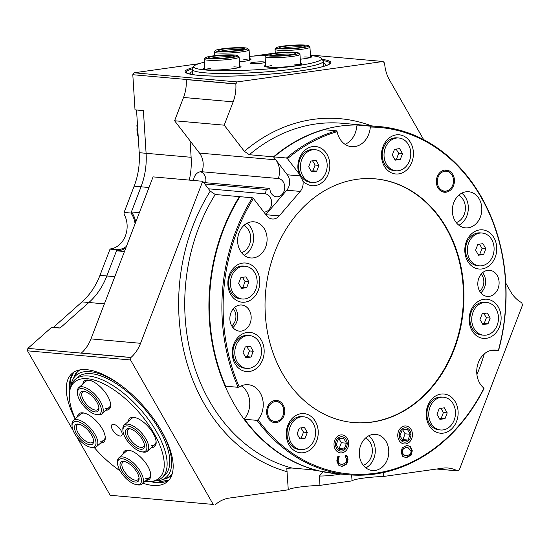 <?xml version="1.0" encoding="UTF-8"?>
<svg xmlns="http://www.w3.org/2000/svg" width="550" height="550" viewBox="0 0 550 550"><rect width="100%" height="100%" fill="white"/><g stroke="black" fill="none" stroke-linecap="round" stroke-linejoin="round"><path stroke-width="0.82" d="M279.482 402.579A9.989 8.106 -84.9 0 1 283.759 410.41A9.989 8.106 -84.9 0 1 277.846 421.046A9.989 8.106 -84.9 0 1 267.589 410.829A9.989 8.106 -84.9 0 1 279.482 402.579L277.805 401.555A10.924 8.862 95.1 0 0 274.835 400.51M272.903 422.263A10.924 8.862 95.1 0 0 276.011 421.754L277.846 421.046M442.64 191.861A10.924 8.862 95.1 0 0 445.748 191.352L447.576 190.644A9.989 8.106 -84.9 0 1 437.298 182.277A9.989 8.106 -84.9 0 1 440.956 173.002A9.989 8.106 -84.9 0 1 449.219 172.178A9.989 8.106 -84.9 0 1 453.468 181.857A9.989 8.106 -84.9 0 1 447.576 190.644M449.219 172.178L447.542 171.153A10.924 8.862 95.1 0 0 444.572 170.108M240.886 277.558L245.994 276.843L248.896 281.903L246.675 287.678L241.567 288.393L238.666 283.332L240.886 277.558M241.072 287.54L242.859 287.341L245.08 281.566L242.509 277.331M245.08 281.566L248.896 281.903M242.859 287.341L246.675 287.678M242.756 266.296A16.452 13.344 -84.9 0 1 245.238 266.234A16.452 13.344 -84.9 0 1 257.077 283.8A16.452 13.344 -84.9 0 1 242.323 299.007A16.452 13.344 -84.9 0 1 230.409 282.961A16.452 13.344 -84.9 0 1 242.756 266.296M242.323 299.007L240.508 298.843A16.452 13.344 -84.9 0 1 228.587 282.803A16.452 13.344 -84.9 0 1 240.934 266.138A16.452 13.344 -84.9 0 1 243.416 266.069L245.238 266.234M310.908 161.04L316.023 160.325L318.918 165.385L316.704 171.16L311.589 171.875L308.694 166.815L310.908 161.04M311.101 171.016L312.888 170.823L315.102 165.041L312.538 160.813M315.102 165.041L318.918 165.385M312.888 170.823L316.704 171.16M312.778 149.779A16.452 13.344 -84.9 0 1 315.26 149.71A16.452 13.344 -84.9 0 1 327.099 167.276A16.452 13.344 -84.9 0 1 312.352 182.483A16.452 13.344 -84.9 0 1 300.431 166.444A16.452 13.344 -84.9 0 1 312.778 149.779M312.352 182.483L310.53 182.325A16.452 13.344 -84.9 0 1 298.616 166.286A16.452 13.344 -84.9 0 1 310.963 149.614A16.452 13.344 -84.9 0 1 313.445 149.552L315.26 149.71M245.245 346.919L250.36 346.204L253.254 351.264L251.041 357.046L245.933 357.761L243.031 352.701L245.245 346.919M245.438 356.902L247.225 356.703L249.439 350.928L246.874 346.692M249.439 350.928L253.254 351.264M247.225 356.703L251.041 357.046M247.115 335.658A16.452 13.344 -84.9 0 1 249.597 335.596A16.452 13.344 -84.9 0 1 261.442 353.162A16.452 13.344 -84.9 0 1 246.689 368.369A16.452 13.344 -84.9 0 1 234.774 352.33A16.452 13.344 -84.9 0 1 247.115 335.658M246.689 368.369L244.874 368.204A16.452 13.344 -84.9 0 1 232.952 352.165A16.452 13.344 -84.9 0 1 245.3 335.5A16.452 13.344 -84.9 0 1 247.782 335.438L249.597 335.596M439.209 408.54L444.324 407.818L447.219 412.885L445.005 418.66L439.89 419.375L436.996 414.315L439.209 408.54M439.402 418.516L441.189 418.323L443.403 412.541L440.839 408.306M443.403 412.541L447.219 412.885M441.189 418.323L445.005 418.66M441.079 397.279A16.452 13.344 -84.9 0 1 443.561 397.21A16.452 13.344 -84.9 0 1 455.4 414.776A16.452 13.344 -84.9 0 1 440.653 429.983A16.452 13.344 -84.9 0 1 428.732 413.944A16.452 13.344 -84.9 0 1 441.079 397.279M440.653 429.983L438.831 429.825A16.452 13.344 -84.9 0 1 426.917 413.779A16.452 13.344 -84.9 0 1 439.264 397.114A16.452 13.344 -84.9 0 1 441.746 397.052L443.561 397.21M482.199 313.734L487.307 313.019L490.208 318.079L487.994 323.861L482.879 324.576L479.985 319.516L482.199 313.734M482.384 323.716L484.179 323.517L486.393 317.742L483.821 313.507M486.393 317.742L490.208 318.079M484.179 323.517L487.994 323.861M484.069 302.472A16.452 13.344 -84.9 0 1 486.551 302.411A16.452 13.344 -84.9 0 1 498.389 319.976A16.452 13.344 -84.9 0 1 483.643 335.184A16.452 13.344 -84.9 0 1 471.721 319.144A16.452 13.344 -84.9 0 1 484.069 302.472M483.643 335.184L481.821 335.019A16.452 13.344 -84.9 0 1 469.899 318.979A16.452 13.344 -84.9 0 1 482.247 302.314A16.452 13.344 -84.9 0 1 484.729 302.246L486.551 302.411M477.833 244.372L482.948 243.657L485.842 248.717L483.629 254.492L478.514 255.207L475.619 250.147L477.833 244.372M478.026 254.347L479.813 254.155L482.027 248.38L479.456 244.145M482.027 248.38L485.842 248.717M479.813 254.155L483.629 254.492M479.703 233.111A16.452 13.344 -84.9 0 1 482.185 233.049A16.452 13.344 -84.9 0 1 494.024 250.614A16.452 13.344 -84.9 0 1 479.277 265.822A16.452 13.344 -84.9 0 1 467.356 249.776A16.452 13.344 -84.9 0 1 479.703 233.111M479.277 265.822L477.455 265.657A16.452 13.344 -84.9 0 1 465.541 249.617A16.452 13.344 -84.9 0 1 477.881 232.946A16.452 13.344 -84.9 0 1 480.363 232.884L482.185 233.049M394.494 149.332L399.609 148.617L402.504 153.677L400.29 159.452L395.182 160.167L392.281 155.107L394.494 149.332M394.687 159.308L396.474 159.115L398.688 153.34L396.124 149.105M398.688 153.34L402.504 153.677M396.474 159.115L400.29 159.452M396.364 138.071A16.452 13.344 -84.9 0 1 398.846 138.009A16.452 13.344 -84.9 0 1 410.692 155.574A16.452 13.344 -84.9 0 1 395.938 170.775A16.452 13.344 -84.9 0 1 384.024 154.736A16.452 13.344 -84.9 0 1 396.364 138.071M395.938 170.775L394.123 170.617A16.452 13.344 -84.9 0 1 382.202 154.578A16.452 13.344 -84.9 0 1 394.549 137.906A16.452 13.344 -84.9 0 1 397.031 137.844L398.846 138.009M299.31 428.134L304.418 427.412L307.319 432.479L305.099 438.254L299.991 438.969L297.089 433.909L299.31 428.134M299.496 438.109L301.283 437.917L303.504 432.135L300.933 427.9M303.504 432.135L307.319 432.479M301.283 437.917L305.099 438.254M301.18 416.873A16.452 13.344 -84.9 0 1 303.662 416.804A16.452 13.344 -84.9 0 1 315.501 434.369A16.452 13.344 -84.9 0 1 300.747 449.577A16.452 13.344 -84.9 0 1 288.832 433.538A16.452 13.344 -84.9 0 1 301.18 416.873M300.747 449.577L298.932 449.419A16.452 13.344 -84.9 0 1 287.011 433.373A16.452 13.344 -84.9 0 1 299.358 416.707A16.452 13.344 -84.9 0 1 301.84 416.646L303.662 416.804M335.493 444.723A7.212 5.851 -84.9 0 1 343.874 437.298A7.212 5.851 -84.9 0 1 344.651 449.687A7.212 5.851 -84.9 0 1 335.493 444.723M344.238 448.965L339.123 449.68L336.229 444.62L338.442 438.845L343.558 438.13L346.452 443.19L344.238 448.965L339.151 448.511L341.364 442.736L338.917 438.776M341.364 442.736L346.452 443.19M338.498 448.58L339.151 448.511M399.252 435.793A7.212 5.851 -84.9 0 1 407.626 428.374A7.212 5.851 -84.9 0 1 408.402 440.763A7.212 5.851 -84.9 0 1 399.252 435.793M407.99 440.034L402.875 440.749L399.981 435.689L402.194 429.914L407.309 429.199L410.204 434.259L407.99 440.034L402.902 439.587L405.116 433.806L402.669 429.846M405.116 433.806L410.204 434.259M402.249 439.649L402.902 439.587M310.441 55.048L383.068 61.49L384.608 63.154A34.953 28.359 -84.9 0 0 389.489 79.963L423.665 139.659M383.068 61.49L237.146 81.929L134.111 72.786L198.756 63.731M134.111 72.786L132.804 74.718L235.84 83.861L237.146 81.929M235.84 83.861L235.847 83.992A34.953 28.359 -84.9 0 1 233.145 101.86L224.208 125.173L244.358 151.333L249.329 154.708L273.494 156.853L275.804 159.851A17.476 14.176 -84.9 0 1 278.321 178.53L201.994 171.751A9.178 7.446 -84.9 0 0 201.781 171.731A9.178 7.446 -84.9 0 0 193.538 180.476M383.467 472.553L383.707 476.444L442.819 468.167A34.953 28.359 -84.9 0 1 448.092 468.029A34.953 28.359 -84.9 0 1 457.277 470.828L436.611 469.033M505.787 283.126L510.565 291.479A34.953 28.359 -84.9 0 0 521.737 302.72L522.5 305.071L459.271 469.975L457.373 470.876M253.069 56.121L275.289 53.013M130.536 359.968L130.907 357.527L27.871 348.377L27.5 350.824L130.536 359.968L213.228 504.433L110.192 495.282L213.228 504.433M239.697 197.024L239.401 196.639L215.229 194.494L210.258 191.118L202.689 181.287L140.566 343.303A34.953 28.359 -84.9 0 1 130.989 357.452L130.907 357.527M124.458 251.522L116.483 250.814L106.838 275.969A65.539 53.178 -84.9 0 1 88.887 302.493L60.005 328.089L51.611 327.339L27.871 348.377M215.201 504.797L215.291 504.721A34.953 28.359 -84.9 0 1 229.164 498.087L288.276 489.809L286.791 468.311L291.871 468.022L311.334 469.748L335.548 473.605A174.776 141.804 95.1 0 0 335.803 473.626M110.192 495.282L76.615 436.631M73.136 430.554L27.5 350.824M323.049 471.976L319.371 476.046L319.956 485.375A26.214 2.833 -3.6 0 0 288.276 489.809M239.401 196.639A174.776 141.804 95.1 0 0 219.972 372.955A174.776 141.804 95.1 0 0 335.548 473.605M476.912 374.626A174.776 141.804 95.1 0 0 484.289 353.897M366.712 125.448A174.776 141.804 95.1 0 0 366.458 125.427A174.776 141.804 95.1 0 0 273.494 156.853M383.707 476.444A26.214 2.833 -3.6 0 0 352.027 480.879L351.656 474.994M319.956 485.375L352.027 480.879M233.269 308.825A10.924 8.862 -84.9 0 1 235.895 315.638A10.924 8.862 -84.9 0 1 231.749 325.903M481.195 274.099A10.924 8.862 -84.9 0 1 483.821 280.913A10.924 8.862 -84.9 0 1 479.683 291.177M205.624 182.717A9.178 7.446 95.1 0 0 205.865 179.603A9.178 7.446 95.1 0 0 200.496 171.751M189.296 180.097A65.539 53.178 95.1 0 0 191.125 157.293L190.094 140.889L199.485 153.079A17.476 14.176 -84.9 0 1 201.994 171.751M190.094 140.889L174.597 120.766L224.208 125.173M202.689 181.287L153.079 176.88L90.956 338.896A34.953 28.359 95.1 0 1 81.379 353.045L130.989 357.452M278.321 178.53A9.178 7.446 -84.9 0 1 284.694 188.437A9.178 7.446 -84.9 0 1 276.485 196.783A9.178 7.446 -84.9 0 1 269.844 188.416A17.476 14.176 -84.9 0 1 266.234 189.454A17.476 14.176 -84.9 0 1 265.203 193.834L208.478 188.801M265.203 193.834A9.178 7.446 -84.9 0 1 271.611 203.417A9.178 7.446 -84.9 0 1 263.897 212.114M266.234 189.454L204.779 183.996M269.844 188.416L203.651 182.545M174.597 120.766L183.535 97.46A34.953 28.359 95.1 0 0 186.237 79.585L235.847 83.992M243.973 225.383A14.52 11.784 -84.9 0 1 250.649 237.036A14.52 11.784 -84.9 0 1 241.546 252.677M458.686 195.305A14.52 11.784 -84.9 0 1 465.362 206.965A14.52 11.784 -84.9 0 1 456.259 222.606M365.647 437.944A14.52 11.784 -84.9 0 1 372.322 449.598A14.52 11.784 -84.9 0 1 363.227 465.245M116.483 250.814A22.942 18.611 95.1 0 0 125.785 248.057M135.733 222.124A22.942 18.611 95.1 0 0 131.381 211.963L139.356 212.671M132.804 74.718L135.011 109.835L143.406 110.578L146.094 153.299A65.539 53.178 -84.9 0 1 141.027 186.808L131.381 211.963M75.102 418.962A72.091 31.976 48.5 0 1 71.912 373.615A72.091 31.976 48.5 0 1 161.707 431.296A72.091 31.976 48.5 0 1 167.544 481.525A72.091 31.976 48.5 0 1 142.911 483.23M120.209 471.034A72.091 31.976 48.5 0 1 115.926 467.816M126.438 246.366A21.849 17.724 -84.9 0 1 116.896 249.728L110.027 249.123L110.743 248.868A21.849 17.724 95.1 0 0 124.039 214.204L124.094 212.438L130.962 213.049A21.849 17.724 -84.9 0 1 135.08 223.822M53.261 327.491L82.019 301.888A65.539 53.178 95.1 0 0 99.969 275.357L110.027 249.123M53.281 327.346L60.149 327.958L88.887 302.493A65.539 53.178 95.1 0 0 106.838 275.969L116.896 249.728M130.962 213.049L141.027 186.808A65.539 53.178 95.1 0 0 146.094 153.299L143.419 110.791L136.819 109.993M124.094 212.438L134.152 186.196A65.539 53.178 95.1 0 0 139.226 152.687L136.551 110.186M241.312 385.853A20.756 16.837 95.1 0 1 244.571 418.598L244.558 419.258A174.776 141.804 -84.9 0 0 336.057 473.653L348.528 474.76A174.776 141.804 95.1 0 0 484 388.575L483.918 388.163A20.756 16.837 -84.9 0 1 477.806 364.176A20.756 16.837 -84.9 0 1 495.433 350.082A20.756 16.837 -84.9 0 1 498.3 350.653L491.796 350.24M265.829 214.631L286.756 190.218A10.924 8.862 95.1 0 0 287.327 174.79L273.996 157.479L274.017 156.894A174.776 141.804 -84.9 0 1 323.984 129.697L336.449 130.804A174.776 141.804 95.1 0 0 286.481 158.001L287.478 158.675L298.801 173.381L302.926 180.923A10.924 8.862 -84.9 0 1 300.238 191.414L279.256 215.896A10.924 8.862 -84.9 0 1 272.298 218.996A10.924 8.862 -84.9 0 1 266.709 215.765L253.378 198.454L252.381 197.78L239.917 196.673A174.776 141.804 -84.9 0 0 225.631 386.196L238.095 387.303A174.776 141.804 95.1 0 1 252.381 197.78M345.077 144.334A20.756 16.837 95.1 0 0 356.819 125.847L357.376 125.022A174.776 141.804 -84.9 0 1 366.967 125.469L379.431 126.576A174.776 141.804 95.1 0 0 369.841 126.129L357.376 125.022M480.817 292.82A13.111 10.636 95.1 0 0 482.604 272.683M232.891 327.546A13.111 10.636 95.1 0 0 234.678 307.402M244.193 255.317A18.136 14.712 95.1 0 0 253.529 239.986A18.136 14.712 95.1 0 0 247.039 223.245M458.906 225.246A18.136 14.712 95.1 0 0 468.243 209.914A18.136 14.712 95.1 0 0 461.752 193.174M365.867 467.885A18.136 14.712 95.1 0 0 375.203 452.547A18.136 14.712 95.1 0 0 368.713 435.813M274.017 156.894L286.481 158.001M498.472 350.831A174.776 141.804 95.1 0 0 379.431 126.576M498.3 350.653A173.903 141.096 -84.9 0 0 370.308 127.043L369.841 126.129M370.308 127.043A20.756 16.837 -84.9 0 1 351.663 146.678A20.756 16.837 -84.9 0 1 337.109 131.691A173.903 141.096 -84.9 0 0 287.478 158.675M298.801 173.381A19.663 15.95 -84.9 0 1 309.843 147.29A19.663 15.95 -84.9 0 1 329.622 162.154A19.663 15.95 -84.9 0 1 315.088 185.611A19.663 15.95 -84.9 0 1 302.926 180.923M483.918 388.163A173.903 141.096 -84.9 0 1 258.053 419.794A20.756 16.837 -84.9 0 0 262.35 397.98A20.756 16.837 -84.9 0 0 248.208 384.704A20.756 16.837 -84.9 0 0 239.243 386.932A173.903 141.096 -84.9 0 1 253.378 198.454M245.059 302.129A19.663 15.95 -84.9 0 1 229.412 274.801A19.663 15.95 -84.9 0 1 257.022 270.937A19.663 15.95 -84.9 0 1 245.059 302.129M303.483 452.705A19.663 15.95 -84.9 0 1 287.836 425.377A19.663 15.95 -84.9 0 1 315.446 421.506A19.663 15.95 -84.9 0 1 303.483 452.705M398.674 173.903A19.663 15.95 -84.9 0 1 383.027 146.575A19.663 15.95 -84.9 0 1 410.637 142.711A19.663 15.95 -84.9 0 1 398.674 173.903M482.006 268.943A19.663 15.95 -84.9 0 1 466.366 241.615A19.663 15.95 -84.9 0 1 493.969 237.751A19.663 15.95 -84.9 0 1 482.006 268.943M486.372 338.312A19.663 15.95 -84.9 0 1 470.731 310.977A19.663 15.95 -84.9 0 1 498.334 307.113A19.663 15.95 -84.9 0 1 486.372 338.312M443.389 433.111A19.663 15.95 -84.9 0 1 427.742 405.783A19.663 15.95 -84.9 0 1 455.345 401.913A19.663 15.95 -84.9 0 1 443.389 433.111M249.425 371.498A19.663 15.95 -84.9 0 1 233.778 344.163A19.663 15.95 -84.9 0 1 261.387 340.299A19.663 15.95 -84.9 0 1 249.425 371.498M253.488 257.874A18.136 14.712 -84.9 0 1 250.752 257.943A18.136 14.712 -84.9 0 1 237.703 238.583A18.136 14.712 -84.9 0 1 253.962 221.822A18.136 14.712 -84.9 0 1 267.101 239.498A18.136 14.712 -84.9 0 1 253.488 257.874M468.201 227.796A18.136 14.712 -84.9 0 1 465.465 227.872A18.136 14.712 -84.9 0 1 452.416 208.505A18.136 14.712 -84.9 0 1 468.676 191.744A18.136 14.712 -84.9 0 1 481.814 209.426A18.136 14.712 -84.9 0 1 468.201 227.796M375.169 470.436A18.136 14.712 -84.9 0 1 372.433 470.504A18.136 14.712 -84.9 0 1 359.377 451.144A18.136 14.712 -84.9 0 1 375.636 434.383A18.136 14.712 -84.9 0 1 388.774 452.066A18.136 14.712 -84.9 0 1 375.169 470.436M241.34 331.079A13.111 10.636 -84.9 0 1 239.367 331.127A13.111 10.636 -84.9 0 1 229.928 317.137A13.111 10.636 -84.9 0 1 241.684 305.016A13.111 10.636 -84.9 0 1 251.178 317.797A13.111 10.636 -84.9 0 1 241.34 331.079M489.273 296.354A13.111 10.636 -84.9 0 1 487.293 296.409A13.111 10.636 -84.9 0 1 477.861 282.411A13.111 10.636 -84.9 0 1 489.61 270.291A13.111 10.636 -84.9 0 1 499.111 283.078A13.111 10.636 -84.9 0 1 489.273 296.354M356.854 179.327A122.341 99.261 -84.9 0 1 375.306 178.846A122.341 99.261 -84.9 0 1 463.361 309.492A122.341 99.261 -84.9 0 1 353.671 422.572A122.341 99.261 -84.9 0 1 265.038 303.277A122.341 99.261 -84.9 0 1 356.854 179.327M405.659 443.939A9.034 7.329 -84.9 0 1 404.291 443.974A9.034 7.329 -84.9 0 1 397.794 434.328A9.034 7.329 -84.9 0 1 405.893 425.982A9.034 7.329 -84.9 0 1 412.438 434.789A9.034 7.329 -84.9 0 1 405.659 443.939M341.901 452.863A9.034 7.329 -84.9 0 1 340.539 452.897A9.034 7.329 -84.9 0 1 334.043 443.259A9.034 7.329 -84.9 0 1 342.141 434.906A9.034 7.329 -84.9 0 1 348.679 443.712A9.034 7.329 -84.9 0 1 341.901 452.863M446.091 192.197A11.144 9.041 -84.9 0 1 444.407 192.239A11.144 9.041 -84.9 0 1 436.391 180.345A11.144 9.041 -84.9 0 1 446.38 170.046A11.144 9.041 -84.9 0 1 454.451 180.909A11.144 9.041 -84.9 0 1 446.091 192.197M276.354 422.599A11.144 9.041 -84.9 0 1 274.677 422.641A11.144 9.041 -84.9 0 1 266.661 410.747A11.144 9.041 -84.9 0 1 276.65 400.448A11.144 9.041 -84.9 0 1 284.721 411.311A11.144 9.041 -84.9 0 1 276.354 422.599M347.545 457.167L348.006 459.477L346.857 463.932L342.794 466.173L341.241 466.228L338.58 465.101L336.82 461.017L337.473 456.809L339.206 456.562L338.051 460.852L339.343 463.623L341.371 464.386L342.678 464.344L345.868 462.667L346.761 459.635L345.104 455.737L346.816 455.496L347.545 457.167L347.036 457.126L347.497 459.436L346.349 463.884L342.286 466.125L340.986 466.201M401.039 452.32L402.229 447.851L406.292 445.686L407.908 445.638L410.547 446.689L412.287 450.746L411.084 455.214L407.027 457.366L405.412 457.421L402.765 456.369L401.039 452.32M336.449 130.804L337.109 131.691M239.243 386.932L238.095 387.303M348.528 474.76A174.776 141.804 95.1 0 1 257.022 420.365L258.053 419.794M257.022 420.365L244.558 419.258M403.212 449.054L402.277 452.134L403.583 454.912L406.918 455.538C409.784 455.015 411.159 453.475 411.043 450.911L407.859 447.466L406.409 447.514L402.703 449.013L401.768 452.093L403.074 454.871L405.233 455.558M407.605 447.453L405.9 447.473L402.703 449.013M407.653 445.617L410.039 446.641L411.778 450.697L410.575 455.166L406.519 457.325L405.164 457.394M346.308 455.455L347.036 457.126M339.343 463.623L341.117 464.358M339.219 456.706L338.711 456.658L337.899 458.274L337.542 460.811L338.834 463.574M375.052 178.826A122.341 99.261 -84.9 0 1 462.853 309.444A122.341 99.261 -84.9 0 1 353.416 422.551M221.052 51.109A11.578 1.251 176.4 0 1 231.564 49.699A11.578 1.251 176.4 0 1 242.172 49.782M221.114 51.116A12.891 1.389 -3.6 0 0 234.871 50.792A12.891 1.389 -3.6 0 0 244.358 48.998A12.891 1.389 -3.6 0 0 231.474 48.263A12.891 1.389 -3.6 0 0 218.783 50.607A12.891 1.389 -3.6 0 0 221.114 51.116M218.453 51.487A16.17 1.746 176.4 0 1 215.511 50.469A16.17 1.746 176.4 0 1 231.454 47.905A16.17 1.746 176.4 0 1 247.589 48.448A16.17 1.746 176.4 0 1 237.387 50.916A16.17 1.746 176.4 0 1 218.453 51.487M215.511 50.469L214.287 51.838A17.476 1.891 -3.6 0 0 214.197 52.051A17.476 1.891 -3.6 0 0 217.477 52.938A17.476 1.891 -3.6 0 0 237.043 52.415A17.476 1.891 -3.6 0 0 249.088 49.851A17.476 1.891 -3.6 0 0 248.971 49.658L247.589 48.448M251.749 63.58A7.322 0.791 176.4 0 1 250.394 63.257A7.322 0.791 176.4 0 1 257.634 61.958A7.322 0.791 176.4 0 1 264.976 62.336A7.322 0.791 176.4 0 1 259.724 63.381A7.322 0.791 176.4 0 1 251.749 63.58M193.882 66.323L192.534 69.011A65.539 7.081 -3.6 0 0 192.438 69.465A65.539 7.081 -3.6 0 0 258.294 72.414A65.539 7.081 -3.6 0 0 323.256 61.229A65.539 7.081 -3.6 0 0 323.097 60.796L321.427 58.3A64.027 6.916 176.4 0 1 258.115 69.651A64.027 6.916 176.4 0 1 193.882 66.323A64.027 6.916 176.4 0 1 204.407 62.232M249.494 56.382A64.027 6.916 176.4 0 1 266.062 55.357M310.475 55.557A64.027 6.916 176.4 0 1 321.427 58.3M265.636 65.361A18.789 2.028 -3.6 0 0 264.495 66.399A18.789 2.028 -3.6 0 0 283.25 67.031A18.789 2.028 -3.6 0 0 301.778 64.054A18.789 2.028 -3.6 0 0 300.52 63.161M239.415 61.923A18.789 2.028 -3.6 0 0 250.896 59.537A18.789 2.028 -3.6 0 0 249.638 58.651M204.772 68.062A18.789 2.028 -3.6 0 0 203.637 69.101A18.789 2.028 -3.6 0 0 222.393 69.733A18.789 2.028 -3.6 0 0 240.921 66.756A18.789 2.028 -3.6 0 0 239.663 65.869M300.272 59.221A18.789 2.028 -3.6 0 0 311.754 56.836A18.789 2.028 -3.6 0 0 310.496 55.942M266.214 66.935A17.476 1.891 176.4 0 1 271.562 65.622M294.669 64.164A17.476 1.891 176.4 0 1 297.371 64.323A17.476 1.891 176.4 0 1 300.142 64.797M304.652 56.946A17.476 1.891 176.4 0 1 307.354 57.104A17.476 1.891 176.4 0 1 310.118 57.578M243.788 59.648A17.476 1.891 176.4 0 1 246.489 59.806A17.476 1.891 176.4 0 1 249.26 60.28M205.356 69.637A17.476 1.891 176.4 0 1 210.698 68.324M233.812 66.866A17.476 1.891 176.4 0 1 236.514 67.024A17.476 1.891 176.4 0 1 239.284 67.499M211.069 58.328A11.578 1.251 176.4 0 1 221.588 56.918A11.578 1.251 176.4 0 1 232.189 57.001M211.131 58.334A12.891 1.389 -3.6 0 0 224.895 58.011A12.891 1.389 -3.6 0 0 234.383 56.217A12.891 1.389 -3.6 0 0 221.492 55.481A12.891 1.389 -3.6 0 0 208.801 57.826A12.891 1.389 -3.6 0 0 211.131 58.334M208.478 58.706A16.17 1.746 176.4 0 1 205.528 57.688A16.17 1.746 176.4 0 1 221.471 55.124A16.17 1.746 176.4 0 1 237.607 55.674A16.17 1.746 176.4 0 1 227.404 58.135A16.17 1.746 176.4 0 1 208.478 58.706M205.528 57.688L204.311 59.056A17.476 1.891 -3.6 0 0 204.222 59.269A17.476 1.891 -3.6 0 0 207.494 60.156A17.476 1.891 -3.6 0 0 227.067 59.634A17.476 1.891 -3.6 0 0 239.106 57.069A17.476 1.891 -3.6 0 0 238.989 56.877L237.607 55.674M271.934 55.626A11.578 1.251 176.4 0 1 282.446 54.216A11.578 1.251 176.4 0 1 293.054 54.299M271.996 55.633A12.891 1.389 -3.6 0 0 285.752 55.309A12.891 1.389 -3.6 0 0 295.24 53.515A12.891 1.389 -3.6 0 0 282.356 52.779A12.891 1.389 -3.6 0 0 269.665 55.124A12.891 1.389 -3.6 0 0 271.996 55.633M269.335 56.004A16.17 1.746 176.4 0 1 266.393 54.986A16.17 1.746 176.4 0 1 282.329 52.422A16.17 1.746 176.4 0 1 298.471 52.965A16.17 1.746 176.4 0 1 288.262 55.433A16.17 1.746 176.4 0 1 269.335 56.004M266.393 54.986L265.169 56.354A17.476 1.891 -3.6 0 0 265.079 56.568A17.476 1.891 -3.6 0 0 268.359 57.454A17.476 1.891 -3.6 0 0 287.925 56.932A17.476 1.891 -3.6 0 0 299.963 54.367A17.476 1.891 -3.6 0 0 299.853 54.168L298.471 52.965M281.909 48.407A11.578 1.251 176.4 0 1 292.421 46.998A11.578 1.251 176.4 0 1 303.029 47.08M281.971 48.414A12.891 1.389 -3.6 0 0 295.735 48.091A12.891 1.389 -3.6 0 0 305.216 46.296A12.891 1.389 -3.6 0 0 292.332 45.561A12.891 1.389 -3.6 0 0 279.641 47.905A12.891 1.389 -3.6 0 0 281.971 48.414M279.317 48.785A16.17 1.746 176.4 0 1 276.368 47.768A16.17 1.746 176.4 0 1 292.311 45.203A16.17 1.746 176.4 0 1 308.447 45.746A16.17 1.746 176.4 0 1 298.244 48.214A16.17 1.746 176.4 0 1 279.317 48.785M276.368 47.768L275.151 49.136A17.476 1.891 -3.6 0 0 275.055 49.349A17.476 1.891 -3.6 0 0 278.334 50.236A17.476 1.891 -3.6 0 0 297.901 49.713A17.476 1.891 -3.6 0 0 309.946 47.149A17.476 1.891 -3.6 0 0 309.829 46.949L308.447 45.746M325.703 65.725A68.035 7.349 -3.6 0 0 325.93 64.708A68.035 7.349 -3.6 0 0 323.379 63.167M192.555 71.397A68.035 7.349 -3.6 0 0 190.218 73.246A68.035 7.349 -3.6 0 0 190.575 74.229M321.832 66.88A65.539 7.081 -3.6 0 0 323.503 65.134L323.256 61.229M192.438 69.465L192.679 73.363A65.539 7.081 -3.6 0 0 194.562 74.889M93.486 440.144A11.578 5.136 48.5 0 1 92.586 442.289A11.578 5.136 48.5 0 1 90.228 442.915A11.578 5.136 48.5 0 1 79.489 435.064A11.578 5.136 48.5 0 1 77.227 424.957A11.578 5.136 48.5 0 1 79.468 424.318M89.953 444.744A12.891 5.72 -131.5 0 0 93.576 440.908A12.891 5.72 -131.5 0 0 88.309 430.609A12.891 5.72 -131.5 0 0 78.719 424.139A12.891 5.72 -131.5 0 0 76.299 433.331A12.891 5.72 -131.5 0 0 89.953 444.744M91.458 447.377A16.17 7.171 48.5 0 1 90.688 447.267A16.17 7.171 48.5 0 1 78.664 439.154A16.17 7.171 48.5 0 1 72.057 426.243A16.17 7.171 48.5 0 1 88.969 429.172A16.17 7.171 48.5 0 1 91.458 447.377M90.688 447.267L92.111 447.535A17.476 7.748 -131.5 0 0 92.936 447.645A17.476 7.748 -131.5 0 0 96.498 446.703A17.476 7.748 -131.5 0 0 90.709 428.484A17.476 7.748 -131.5 0 0 73.315 420.544A17.476 7.748 -131.5 0 0 71.968 424.799L72.057 426.243M120.161 436.04A7.322 3.245 48.5 0 1 112.798 430.231A7.322 3.245 48.5 0 1 112.839 424.304A7.322 3.245 48.5 0 1 119.226 428.017A7.322 3.245 48.5 0 1 122.141 434.803A7.322 3.245 48.5 0 1 120.161 436.04M151.422 481.47L153.993 481.126A65.539 29.068 -131.5 0 0 162.023 477.661A65.539 29.068 -131.5 0 0 140.312 409.331A65.539 29.068 -131.5 0 0 75.089 379.555A65.539 29.068 -131.5 0 0 70.682 387.111L70.029 389.627A64.027 28.394 48.5 0 1 138.05 411.331A64.027 28.394 48.5 0 1 151.422 481.47A64.027 28.394 48.5 0 1 144.959 481.408M75.329 418.756A64.027 28.394 48.5 0 1 70.029 389.627M120.024 470.711A64.027 28.394 48.5 0 1 94.346 447.631M151.539 447.535A18.789 8.332 -131.5 0 0 156.152 441.911A18.789 8.332 -131.5 0 0 148.472 426.896A18.789 8.332 -131.5 0 0 134.496 417.471A18.789 8.332 -131.5 0 0 133.609 417.347A18.789 8.332 -131.5 0 0 128.356 421.376M100.657 443.018A18.789 8.332 -131.5 0 0 105.27 437.394A18.789 8.332 -131.5 0 0 97.591 422.379A18.789 8.332 -131.5 0 0 83.614 412.954A18.789 8.332 -131.5 0 0 82.727 412.83A18.789 8.332 -131.5 0 0 77.474 416.859M146.169 480.342A18.789 8.332 -131.5 0 0 150.782 474.719A18.789 8.332 -131.5 0 0 143.103 459.704A18.789 8.332 -131.5 0 0 129.126 450.278A18.789 8.332 -131.5 0 0 128.239 450.154A18.789 8.332 -131.5 0 0 122.987 454.176M106.026 410.211A18.789 8.332 -131.5 0 0 110.639 404.587A18.789 8.332 -131.5 0 0 102.96 389.579A18.789 8.332 -131.5 0 0 88.983 380.146A18.789 8.332 -131.5 0 0 88.096 380.022A18.789 8.332 -131.5 0 0 82.844 384.051M141.57 451.784A16.17 7.171 48.5 0 1 129.546 443.671A16.17 7.171 48.5 0 1 122.939 430.76A16.17 7.171 48.5 0 1 139.851 433.689A16.17 7.171 48.5 0 1 142.34 451.894A16.17 7.171 48.5 0 1 141.57 451.784L142.993 452.052A17.476 7.748 -131.5 0 0 143.818 452.162A17.476 7.748 -131.5 0 0 147.379 451.22A17.476 7.748 -131.5 0 0 141.591 433.001A17.476 7.748 -131.5 0 0 124.197 425.061L131.526 418.564A17.476 7.748 48.5 0 1 135.087 417.622A17.476 7.748 48.5 0 1 135.231 417.636M156.076 441.155A17.476 7.748 48.5 0 1 154.708 444.73A17.476 7.748 48.5 0 1 151.147 445.672M96.058 414.466A16.17 7.171 48.5 0 1 84.033 406.354A16.17 7.171 48.5 0 1 77.426 393.436A16.17 7.171 48.5 0 1 94.339 396.364A16.17 7.171 48.5 0 1 96.828 414.569A16.17 7.171 48.5 0 1 96.058 414.466L97.481 414.728A17.476 7.748 -131.5 0 0 98.306 414.844A17.476 7.748 -131.5 0 0 101.867 413.896A17.476 7.748 -131.5 0 0 96.078 395.677A17.476 7.748 -131.5 0 0 78.684 387.736L86.013 381.246A17.476 7.748 48.5 0 1 89.574 380.297A17.476 7.748 48.5 0 1 89.719 380.311M110.564 403.837A17.476 7.748 48.5 0 1 109.196 407.406A17.476 7.748 48.5 0 1 105.634 408.348M73.315 420.544L80.644 414.047A17.476 7.748 48.5 0 1 84.205 413.105A17.476 7.748 48.5 0 1 84.349 413.119M105.194 436.645A17.476 7.748 48.5 0 1 103.826 440.213A17.476 7.748 48.5 0 1 100.265 441.155M136.201 484.591A16.17 7.171 48.5 0 1 124.176 476.479A16.17 7.171 48.5 0 1 117.569 463.561A16.17 7.171 48.5 0 1 134.482 466.496A16.17 7.171 48.5 0 1 136.971 484.701A16.17 7.171 48.5 0 1 136.201 484.591L137.624 484.853A17.476 7.748 -131.5 0 0 138.449 484.969A17.476 7.748 -131.5 0 0 142.01 484.027A17.476 7.748 -131.5 0 0 136.221 465.802A17.476 7.748 -131.5 0 0 118.828 457.861L126.156 451.371A17.476 7.748 48.5 0 1 129.718 450.429A17.476 7.748 48.5 0 1 129.862 450.443M150.707 473.962A17.476 7.748 48.5 0 1 149.339 477.531A17.476 7.748 48.5 0 1 145.778 478.479M138.999 477.462A11.578 5.136 48.5 0 1 138.098 479.614A11.578 5.136 48.5 0 1 135.74 480.239A11.578 5.136 48.5 0 1 125.001 472.381A11.578 5.136 48.5 0 1 122.739 462.282A11.578 5.136 48.5 0 1 124.981 461.643M135.465 482.068A12.891 5.72 -131.5 0 0 139.088 478.232A12.891 5.72 -131.5 0 0 133.822 467.933A12.891 5.72 -131.5 0 0 124.231 461.464A12.891 5.72 -131.5 0 0 121.811 470.649A12.891 5.72 -131.5 0 0 135.465 482.068M118.828 457.861A17.476 7.748 -131.5 0 0 117.48 462.124L117.569 463.561M144.368 444.661A11.578 5.136 48.5 0 1 143.468 446.806A11.578 5.136 48.5 0 1 141.109 447.432A11.578 5.136 48.5 0 1 130.371 439.581A11.578 5.136 48.5 0 1 128.109 429.474A11.578 5.136 48.5 0 1 130.35 428.835M140.834 449.261A12.891 5.72 -131.5 0 0 144.458 445.424A12.891 5.72 -131.5 0 0 139.191 435.126A12.891 5.72 -131.5 0 0 129.601 428.656A12.891 5.72 -131.5 0 0 127.181 437.848A12.891 5.72 -131.5 0 0 140.834 449.261M124.197 425.061A17.476 7.748 -131.5 0 0 122.849 429.316L122.939 430.76M98.856 407.337A11.578 5.136 48.5 0 1 97.955 409.482A11.578 5.136 48.5 0 1 95.597 410.107A11.578 5.136 48.5 0 1 84.858 402.256A11.578 5.136 48.5 0 1 82.596 392.15A11.578 5.136 48.5 0 1 84.838 391.518M95.322 411.943A12.891 5.72 -131.5 0 0 98.945 408.1A12.891 5.72 -131.5 0 0 93.679 397.808A12.891 5.72 -131.5 0 0 84.088 391.339A12.891 5.72 -131.5 0 0 81.668 400.524A12.891 5.72 -131.5 0 0 95.322 411.943M78.684 387.736A17.476 7.748 -131.5 0 0 77.337 391.992L77.426 393.436M154.887 480.982A68.035 30.174 -131.5 0 0 161.851 479.841A68.035 30.174 -131.5 0 0 171.545 465.465A68.035 30.174 -131.5 0 0 160.146 428.643M123.523 387.317A68.035 30.174 -131.5 0 0 72.903 379.459A68.035 30.174 -131.5 0 0 70.929 386.237M162.023 477.661L164.663 475.324A65.539 29.068 -131.5 0 0 169.696 464.028A65.539 29.068 -131.5 0 0 133.932 397.678A65.539 29.068 -131.5 0 0 77.729 377.217L75.089 379.555M186.553 72.394L186.587 72.944M138.236 136.929A18.569 15.07 -84.9 0 1 137.472 124.802M371.525 125.874A179.142 145.351 95.1 0 0 244.358 151.333M193.311 67.464A72.971 7.879 -3.6 0 0 258.452 74.944A72.971 7.879 -3.6 0 0 322.142 59.359M82.019 301.888L104.383 303.868M210.258 191.118A179.142 145.351 95.1 0 0 287.134 471.701M436.796 469.006L457.277 470.828M319.371 476.046A179.142 145.351 95.1 0 0 340.622 474.059M249.329 154.708A174.776 141.804 -84.9 0 1 342.293 123.282L366.458 125.427M291.871 468.022A174.776 141.804 -84.9 0 1 215.229 194.494M275.804 159.851L199.485 153.079M140.566 343.303L90.956 338.896M134.152 186.196L149.002 187.516M150.308 481.587A72.091 31.976 -131.5 0 0 156.069 482.57A72.091 31.976 -131.5 0 0 169.049 479.978M73.638 372.309A72.091 31.976 -131.5 0 0 69.781 390.713M322.933 60.548A72.091 7.789 176.4 0 1 329.966 63.422L329.519 63.931C329.319 64.068 328.57 65.196 319.688 67.416C300.871 72.133 252.773 76.477 219.202 76.168C200.929 75.955 190.046 74.876 186.56 72.93L186.058 72.476A72.091 7.789 176.4 0 1 192.672 68.743M326.968 65.264A72.091 7.789 -3.6 0 0 326.061 65.024M190.128 73.576A72.091 7.789 -3.6 0 0 189.262 73.927M99.969 275.357L114.812 276.678M233.145 101.86L183.535 97.46M139.226 152.687L191.125 157.293M300.163 175.931L287.327 174.79M402.277 452.134L401.768 452.093M403.583 454.912L403.074 454.871M406.409 447.514L405.9 447.473M407.027 457.366L406.519 457.325M411.084 455.214L410.575 455.166M412.287 450.746L411.778 450.697M410.547 446.689L410.039 446.641M348.006 459.477L347.497 459.436M338.051 460.852L337.542 460.811M338.408 458.315L337.899 458.274M342.794 466.173L342.286 466.125M346.857 463.932L346.349 463.884M279.256 215.896L265.891 214.706M300.238 191.414L286.756 190.218M163.536 479.215A70.139 31.109 -131.5 0 0 171.799 475.118M78.794 370.157A70.139 31.109 -131.5 0 0 73.727 377.871M161.851 479.841L166.183 478.232A69.726 30.924 -131.5 0 0 172.136 474.1M79.839 369.944A69.726 30.924 -131.5 0 0 75.027 375.361L72.903 379.459M138.297 137.954L136.888 125.675L137.39 123.461M151.161 481.504L156.551 482.398L169.063 479.957M73.659 372.288L70.283 379.665L69.967 389.881M405.481 455.586L404.972 455.544M407.859 447.466L407.351 447.418M340.863 464.337L341.371 464.386M249.734 60.136L249.088 49.851M214.431 55.742L214.197 52.051M239.752 67.354L239.106 57.069M204.868 69.547L204.222 59.269M300.616 64.653L299.963 54.367M265.726 66.846L265.079 56.568M310.592 57.434L309.946 47.149M275.289 53.041L275.055 49.349M190.218 73.246L189.984 74.099M325.93 64.708L326.274 65.526M103.826 440.213L96.498 446.703M149.339 477.531L142.01 484.027M154.708 444.73L147.379 451.22M109.196 407.406L101.867 413.896"/></g></svg>
